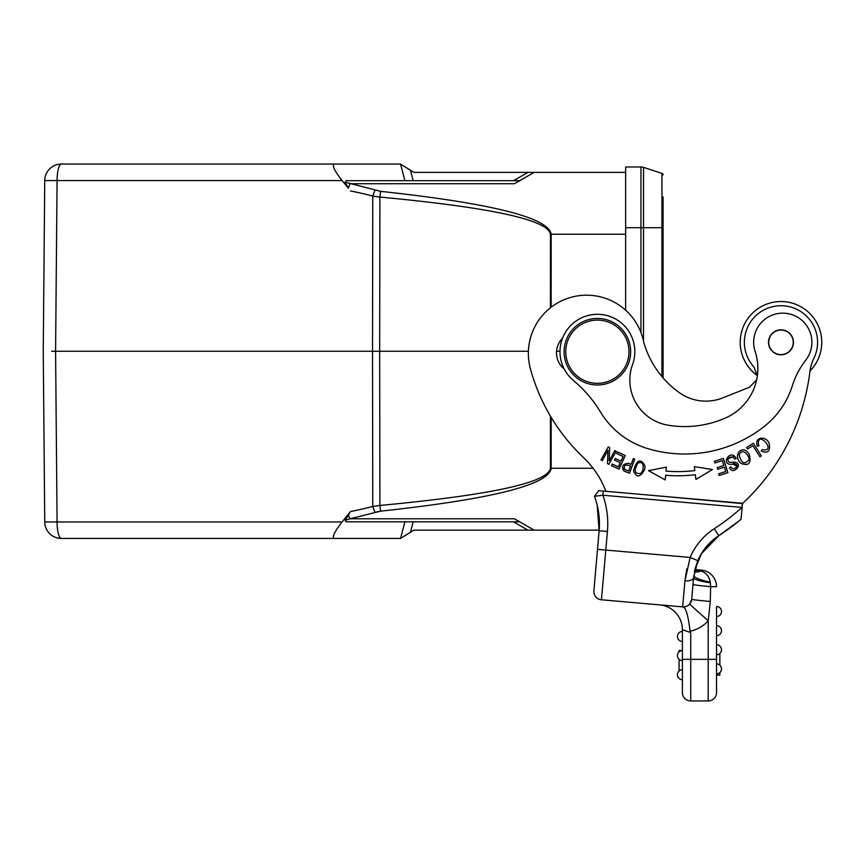 <?xml version="1.0" encoding="UTF-8"?>
<svg xmlns="http://www.w3.org/2000/svg" width="865" height="865" viewBox="0 0 865 865"><rect width="100%" height="100%" fill="white"/><g stroke="black" fill="none" stroke-linecap="round" stroke-linejoin="round"><path stroke-width="1.3" d="M616.161 451.281L614.896 450.568L609.144 460.84L609.641 447.638L608.29 446.87L600.97 459.942L602.245 460.656L607.987 450.395L607.49 463.586L608.852 464.354L616.161 451.281M620.281 462.732L618.356 466.895L612.215 464.062L611.468 465.662L618.994 469.133L625.254 455.531L617.502 451.952L616.756 453.563L623.146 456.504L621.005 461.132L615.253 458.482L614.518 460.072L620.281 462.732M726.265 459.434L734.461 456.201C729.282 451.195 721.68 463.435 730.168 464.321M736.829 466.084L732.947 464.116A15.916 15.916 0 0 1 729.984 464.31M732.677 464.148C741.565 462.429 734.071 472.614 730.871 466.884L729.444 467.641C733.109 476.756 745.608 461.521 732.568 462.18L738.407 466.603M732.568 462.18A17.743 17.743 0 0 1 730.352 462.353A2.379 2.379 0 0 1 728.481 458.472A3.774 3.774 0 0 1 734.785 459.153L736.147 458.418A5.839 5.839 0 0 0 734.461 456.201M748.885 459.942C744.495 464.992 741.262 463.326 739.175 454.925C741.24 450.449 744.127 450.6 747.814 455.379M747.706 455.25A7.493 7.493 0 0 1 748.906 459.975M746.906 451.487C740.537 445.486 732.796 456.817 741.143 463.456C748.766 466.246 751.48 463.251 749.285 454.46A9.807 9.807 0 0 0 746.906 451.487M643.03 469.154A8.077 8.077 0 0 1 640.76 473.436C634.683 474.215 633.677 470.83 637.754 463.251C641.971 461.315 643.722 463.348 643.019 469.327M644.566 469.619A10.737 10.737 0 0 0 644.944 465.846C640.478 457.963 636.662 459.629 633.526 470.852C636.618 477.977 640.305 477.567 644.555 469.619M624.735 469.403C623.384 465.219 625.33 464.083 630.574 465.976L628.693 471.003L624.8 469.479L628.693 471.014M623.892 470.895A7.298 7.298 0 0 0 625.319 471.62L629.504 473.177L634.737 459.142L633.321 458.612L631.191 464.321L628.444 463.294C622.67 463.91 621.146 466.451 623.87 470.928L622.573 466.938M758.356 442.631C759.07 431.213 776.975 452.395 762.27 449.703L761.222 451.065C767.785 453.779 770.445 451.325 769.212 443.702C766.649 435.517 753.685 436.468 757.372 446.308L758.994 445.702A5.201 5.201 0 0 1 758.378 442.631M753.307 443.248L746.614 447.497L747.565 448.989L752.842 445.637L759.924 456.785L761.341 455.887L753.307 443.248M727.919 472.679L723.356 458.418L714.339 461.305L714.879 462.98L722.297 460.613L723.854 465.467L717.172 467.608L717.701 469.273L724.383 467.132L725.789 471.512L718.653 473.793L719.193 475.469L727.919 472.679M695.925 479.437L712.414 469.533M712.382 469.522L694.368 466.668L694.833 470.592A140.184 140.184 0 0 1 665.996 471.101L666.342 467.165L648.49 470.636L665.239 479.924L665.65 475.242A144.347 144.347 0 0 0 695.341 474.723L695.903 479.383M757.383 375.551A40.763 40.763 0 0 1 749.058 316.958A40.763 40.763 0 0 1 808.007 311.789A40.763 40.763 0 0 1 810.008 370.944M694.4 571.808A24.955 15.548 118.9 0 0 701.255 571.008L700.358 570.824A24.955 15.786 117.8 0 1 694.444 571.57M599.185 530.137L599.131 530.764A79.039 79.039 0 0 0 599.185 530.137L534.127 530.137L514.47 518.784L349.99 518.784L345.092 520.308L346.27 521.811L345.092 520.308L350.52 511.539A384.806 371.68 -91.9 0 0 372.772 506.468L379.908 505.452A8.315 0.724 84.8 0 0 380.632 511.161C491.882 499.116 548.734 484.822 551.167 468.279L551.146 417.352M528.407 351.255L379.67 351.255L379.908 505.452C491.158 495.007 548.01 482.616 550.443 468.279L593.098 468.279M550.421 307.81L550.443 234.231C548.01 219.905 491.158 207.513 379.908 197.069A8.315 0.724 -84.8 0 1 380.632 191.349L345.092 182.201L346.27 180.699L519.714 180.699M551.146 307.237L551.167 234.231C548.734 217.699 491.882 203.405 380.632 191.349M404.928 180.699L400.571 164.09L413.848 172.384L527.877 172.384L513.475 180.699M625.644 172.384L534.127 172.384L514.47 183.726L350.022 183.726L348.368 188.181L345.092 182.201M534.127 172.384L527.877 172.384M108.558 164.058L124.149 164.058L108.558 164.058M309.757 164.058L349.828 164.058M349.579 538.452L334.366 538.452C331.728 537.468 334.301 531.975 342.075 521.963L44.742 521.963L43.25 351.255L44.742 180.558A16.64 16.64 0 0 1 61.383 164.058L334.366 164.058C331.728 165.053 334.301 170.546 342.075 180.558L348.368 188.181M400.538 164.058L334.366 164.058M534.127 530.137L413.848 530.137L400.549 538.441L61.383 538.452A16.64 16.64 0 0 1 44.742 521.963A16.64 16.64 0 0 0 61.383 538.452A16.64 4.303 -90 0 1 57.079 521.963L55.587 351.287L57.079 180.558A16.64 4.303 -90 0 1 61.383 164.058A16.64 16.64 0 0 0 44.742 180.558L342.075 180.558M281.644 538.452L127.555 538.452M362.77 186.764L362.057 186.581M350.022 518.784L380.632 511.161L374.923 512.34L372.761 506.468L372.523 351.276L379.67 351.255L379.908 197.069L372.761 196.052L374.923 190.17M361.884 515.983L362.922 515.713M519.714 521.811L346.27 521.811M342.075 521.963L350.52 511.539M61.383 538.452A16.64 16.64 0 0 1 44.742 521.963L43.25 351.255L44.742 180.558A16.64 16.64 0 0 1 61.383 164.058A16.64 16.64 0 0 0 44.742 180.558M51.576 351.255L55.587 351.331M372.523 351.255L55.587 351.255M556.563 351.255L559.936 351.255M663.077 377.908L663.077 196.928M625.644 310.221L625.644 166.977L640.954 166.977A8.282 8.282 0 0 1 643.517 167.378L661.941 173.368A1.644 1.644 0 0 1 663.077 174.925M643.517 341.07L643.517 167.378L661.941 173.368L661.941 227.711L663.077 227.711M756.659 379.8L749.523 387.196L722.837 397.868A45.759 45.759 0 0 1 679.22 392.591A93.431 93.431 0 0 1 643.798 342.443A58.236 58.236 0 0 0 573.538 296.684A58.236 58.236 0 0 0 530.364 368.566A191.36 191.36 0 0 0 583.388 457.477A91.517 91.517 0 0 1 605.933 491.32L742.473 503.268L741.078 519.227A227.127 227.127 0 0 1 718.793 535.695A227.127 227.127 0 0 0 741.078 519.227L742.473 503.279L663.077 496.315L742.44 503.603A216.315 216.315 0 0 0 809.91 371.647A41.596 41.596 0 0 1 813.846 358.434A36.611 36.611 0 0 0 753.058 318.634A36.611 36.611 0 0 0 754.042 367.095L757.383 376.016M721.496 611.933A4.995 4.995 0 0 1 716.523 616.496L716.523 606.506A4.995 4.995 5 0 1 721.496 611.933M716.523 606.506A4.995 4.995 146.8 0 1 721.518 611.501A4.995 4.995 146.8 0 0 716.523 606.506L716.523 692.616A8.315 8.315 0 0 1 708.208 700.942A8.315 8.315 0 0 0 716.523 692.616A8.315 8.315 0 0 1 708.208 700.942L690.735 700.942A8.315 8.315 0 0 1 682.409 692.616L682.409 629.742L690.692 632.564M721.496 631.072A4.995 4.995 0 0 1 716.523 635.624L716.523 625.644A4.995 4.995 5 0 1 721.496 631.072M716.523 625.644A4.995 4.995 146.8 0 1 721.518 630.639A4.995 4.995 146.8 0 0 716.523 625.644L716.523 616.496M721.496 650.21A4.995 4.995 0 0 1 716.523 654.762L716.523 644.782A4.995 4.995 5 0 1 721.496 650.21M716.523 644.782A4.995 4.995 146.8 0 1 721.518 649.766A4.995 4.995 0 0 1 716.523 654.762A4.995 4.995 0 0 0 721.518 649.766A4.995 4.995 146.8 0 0 716.523 644.782L716.523 635.624M721.496 669.337A4.995 4.995 0 0 1 716.523 673.9L716.523 663.92A4.995 4.995 5 0 1 721.496 669.337M721.518 668.904A4.995 4.995 146.8 0 0 716.523 663.92A4.995 4.995 146.8 0 1 721.518 668.904M719.853 672.624L719.853 675.143L716.523 675.143M719.853 653.497L719.853 665.185M694.93 569.213L701.677 553.276L718.793 535.695L739.034 520.925M595.769 569.224L593.887 590.773L597.51 549.329L690.14 557.438L697.806 560.682A55.738 55.738 0 0 1 718.793 535.695L701.407 553.708L694.855 569.538L697.806 560.682L693.589 577.604L691.686 599.326L693.589 577.604L691.686 599.326L689.6 604.148L691.686 599.326A24.955 0.562 -175 0 0 710.295 601.499L708.208 620.789L689.6 604.148M682.409 641.452A4.995 4.995 0 0 1 677.425 636.456A4.995 4.995 0 0 1 682.409 631.472M682.409 669.737A4.995 4.995 0 0 0 677.425 674.732A4.995 4.995 0 0 0 682.409 679.717L682.409 660.59A4.995 4.995 1.7 0 1 677.425 655.594A4.995 4.995 1.7 0 1 682.409 650.599A4.995 4.995 0.1 0 0 677.425 655.594A4.995 4.995 0.1 0 0 682.409 660.59L682.409 659.335L690.735 659.335L690.735 700.942M682.409 650.491L679.09 650.48L679.09 651.875M679.09 671.013L679.09 659.314M680.42 651.021L679.09 651.021M708.208 700.942L708.208 659.335L690.735 659.335L690.735 632.65L690.043 631.212C688.399 616.723 686.205 608.636 683.458 606.96L601.445 599.78A8.315 8.315 0 0 1 593.887 590.773A8.315 8.315 0 0 0 601.445 599.78A8.315 8.315 0 0 1 593.887 590.773A8.315 8.315 0 0 0 601.445 599.78L607.425 531.488L599.131 530.764A79.039 79.039 0 0 0 594.46 496.283L602.927 495.256A87.354 87.354 0 0 1 607.425 531.488M710.37 582.783L710.619 586.686L710.37 582.783A24.955 3.893 -175 0 1 693.589 577.604A8.315 3.957 -175 0 1 684.95 580.826L686.799 568.867M707.451 575.42L706.002 573.83M703.483 572.014L701.255 571.008C706.218 572.846 709.224 576.555 710.273 582.134A24.955 4.93 -172.6 0 1 693.838 575.312M710.295 601.499L710.619 586.686A24.955 0.66 -175 0 1 692.984 584.502M682.409 629.742A24.955 24.955 0 0 0 659.627 604.873A24.955 24.955 0 0 1 682.409 629.742M697.806 560.682A55.738 55.738 0 0 1 698.574 558.941A55.738 55.738 0 0 0 697.806 560.682A55.738 55.738 0 0 1 718.793 535.695L714.263 528.71A64.064 64.064 0 0 0 690.14 557.438L684.95 580.826L682.669 606.884A8.315 8.315 0 0 0 691.686 599.326A8.315 8.315 0 0 1 682.669 606.884M597.51 549.329L599.131 530.764L597.196 505.203A79.039 79.039 0 0 0 594.46 496.283L598.721 490.682M694.887 569.538L701.331 570.1A16.64 16.64 160.3 0 1 716.523 586.686L710.619 586.686M694.627 570.695L697.568 570.305L694.822 569.84M602.927 495.234L741.997 507.398L742.365 503.257L603.283 491.082L602.927 495.234M603.283 491.082L598.71 490.682M562.401 338.334A20.803 20.803 0 0 0 564.11 368.944M628.877 354.412A31.616 31.616 0 0 0 600.126 320.212A31.616 31.616 0 0 0 565.883 348.898A31.616 31.616 0 0 0 594.623 383.206A31.616 31.616 0 0 0 628.877 354.412M564.229 348.757A33.281 33.281 0 0 0 611.382 381.897A33.281 33.281 0 0 0 616.507 324.483A33.281 33.281 0 0 0 564.229 348.757M784.674 354.012A12.272 12.272 0 0 1 768.996 339.653A12.272 12.272 0 0 1 789.269 333.252A12.272 12.272 0 0 1 784.674 354.012M793.465 342.313A12.478 12.478 0 0 1 774.748 353.115A12.478 12.478 0 0 1 774.748 331.5A12.478 12.478 0 0 1 793.465 342.313M632.574 364.468A45.759 45.759 0 0 0 668.094 425.202A101.173 101.173 0 0 0 725.735 417.86A54.084 54.084 0 0 0 755.123 351.439A29.118 29.118 0 0 1 787.669 313.573A29.118 29.118 0 0 1 805.802 360.1A83.202 83.202 0 0 0 792.264 385.985A83.202 83.202 0 0 1 764.617 426.153A128.625 128.625 0 0 1 647.755 448.611A83.202 83.202 0 0 1 600.407 411.902A124.798 124.798 0 0 0 573.419 380.481A37.444 37.444 0 0 1 614.096 318.223A37.444 37.444 0 0 1 632.574 364.468M819.858 330.041A40.763 40.763 0 0 1 809.986 371.031M757.383 375.605A40.763 40.763 0 0 1 742.127 354.639M550.443 468.279L550.421 416.141M550.443 234.231L625.644 234.231M413.178 180.699L410.432 170.254M527.877 530.137L513.475 521.811M413.178 521.811L410.432 532.267M404.928 521.811L400.571 538.43M348.314 514.405A8.315 2.13 79.4 0 0 349.957 518.805M372.534 351.276L372.761 196.052A384.806 371.68 -88.1 0 0 350.52 190.97M661.941 376.589L661.941 227.711L640.954 227.711L640.954 166.977M640.954 332.517L640.954 227.711L625.644 227.711M682.409 650.599A4.995 4.995 0.1 0 0 677.425 655.594A4.995 4.995 0.1 0 0 682.409 660.59M690.043 631.212A33.281 33.281 0 0 0 708.208 620.789L708.208 659.335L716.523 659.335M701.255 571.008L701.331 570.1A16.64 16.64 160.3 0 1 716.523 586.686M594.46 496.283A79.039 79.039 0 0 1 597.196 505.203M741.997 507.398A218.813 218.813 0 0 1 714.263 528.71"/></g></svg>
